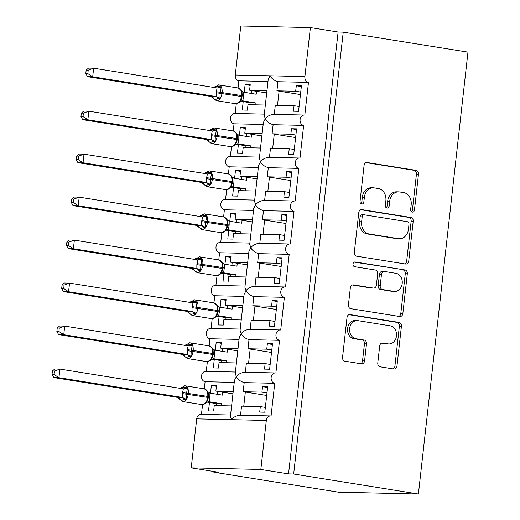 <?xml version="1.0" encoding="UTF-8"?>
<svg xmlns="http://www.w3.org/2000/svg" width="520" height="520" viewBox="0 0 520 520"><rect width="100%" height="100%" fill="white"/><g stroke="black" fill="none" stroke-linecap="round" stroke-linejoin="round"><path stroke-width="0.78" d="M412.288 212.108A2.385 1.924 91.3 0 0 412.503 212.128A2.385 1.924 91.3 0 0 414.459 210.047L418.483 174.187A3.406 2.75 91.3 0 0 416.143 170.378L367.166 162.532A3.406 2.75 91.3 0 0 366.866 162.506A3.406 2.75 91.3 0 0 364.065 165.47L360.041 201.338A2.385 1.924 91.3 0 0 361.686 204.003A2.385 1.924 91.3 0 0 361.894 204.022A2.385 1.924 91.3 0 0 363.851 201.948L364.371 197.308A10.894 8.788 91.3 0 1 373.328 187.811A10.894 8.788 91.3 0 1 374.29 187.895L378.372 188.552A10.894 8.788 91.3 0 1 385.866 200.746L385.346 205.387A2.385 1.924 91.3 0 0 386.984 208.058A2.385 1.924 91.3 0 0 387.199 208.078A2.385 1.924 91.3 0 0 389.155 205.998L389.675 201.357A10.894 8.788 91.3 0 1 398.632 191.861A10.894 8.788 91.3 0 1 399.594 191.952L403.676 192.602A10.894 8.788 91.3 0 1 411.171 204.802L410.651 209.443A2.385 1.924 91.3 0 0 412.288 212.108M411.482 211.738A2.385 1.924 91.3 0 0 412.412 210.002L416.435 174.142A3.406 2.75 91.3 0 0 414.096 170.333L366.054 162.637M360.88 203.632A2.385 1.924 91.3 0 0 361.803 201.897L362.329 197.256L364.371 197.308M386.185 207.688A2.385 1.924 91.3 0 0 387.107 205.953L387.628 201.311L389.675 201.357M377.78 363.006A3.406 2.75 91.3 0 0 380.12 366.815L393.861 369.018A3.406 2.75 91.3 0 0 394.16 369.044A3.406 2.75 91.3 0 0 396.962 366.074L401.427 326.248A3.406 2.75 91.3 0 0 399.087 322.433L350.11 314.594A3.406 2.75 91.3 0 0 349.81 314.561A3.406 2.75 91.3 0 0 347.009 317.531L342.543 357.357A3.406 2.75 91.3 0 0 344.884 361.173L361.485 363.831A3.406 2.75 91.3 0 0 361.784 363.857A3.406 2.75 91.3 0 0 364.579 360.887L366.496 343.844A3.406 2.75 91.3 0 0 364.15 340.035L355.921 338.715A9.107 7.345 91.3 0 1 349.609 329.017A9.107 7.345 91.3 0 1 357.143 320.587A9.107 7.345 91.3 0 1 357.949 320.658L390.188 325.819A9.107 7.345 91.3 0 1 396.5 335.517A9.107 7.345 91.3 0 1 388.966 343.954A9.107 7.345 91.3 0 1 388.161 343.876L382.791 343.018A3.406 2.75 91.3 0 0 382.486 342.992A3.406 2.75 91.3 0 0 379.691 345.956L377.78 363.006M343.232 32.149L293.663 474.026L418.399 494L467.968 52.123L343.232 32.149L338.111 32.032L310.394 27.593L304.896 76.59A5.2 4.199 -88.7 0 0 308.477 82.414L304.811 115.083A5.2 4.199 91.3 0 0 304.35 115.044A5.2 4.199 91.3 0 0 300.053 119.86A5.2 4.199 91.3 0 0 303.654 125.398L299.988 158.067A5.2 4.199 91.3 0 0 299.533 158.028A5.2 4.199 91.3 0 0 295.23 162.845A5.2 4.199 91.3 0 0 298.831 168.383L295.172 201.052A5.2 4.199 91.3 0 0 294.71 201.013A5.2 4.199 91.3 0 0 290.407 205.829A5.2 4.199 91.3 0 0 294.014 211.367L290.349 244.036A5.2 4.199 91.3 0 0 289.887 243.997A5.2 4.199 91.3 0 0 285.584 248.814A5.2 4.199 91.3 0 0 289.192 254.352L285.526 287.021A5.2 4.199 91.3 0 0 285.064 286.975A5.2 4.199 91.3 0 0 280.761 291.798A5.2 4.199 91.3 0 0 284.369 297.336L280.703 330.005A5.2 4.199 91.3 0 0 280.248 329.959A5.2 4.199 91.3 0 0 275.945 334.782A5.2 4.199 91.3 0 0 279.546 340.321L275.886 372.99A5.2 4.199 91.3 0 0 275.425 372.944A5.2 4.199 91.3 0 0 271.122 377.767A5.2 4.199 91.3 0 0 274.729 383.305L271.063 415.974A5.2 4.199 91.3 0 0 270.601 415.928A5.2 4.199 91.3 0 0 266.325 420.466L260.832 469.469L191.217 467.876L218.933 472.316L213.817 472.199L213.895 471.51M405.632 264.043A3.406 2.75 91.3 0 0 405.938 264.069A3.406 2.75 91.3 0 0 408.733 261.105L413.199 221.273A3.406 2.75 91.3 0 0 410.859 217.464L361.887 209.619A3.406 2.75 91.3 0 0 361.582 209.593A3.406 2.75 91.3 0 0 358.787 212.556L354.315 252.389A3.406 2.75 91.3 0 0 356.662 256.197L405.632 264.043M407.316 273.761L402.844 313.586A3.406 2.75 91.3 0 1 400.049 316.557A3.406 2.75 91.3 0 1 399.744 316.531L350.772 308.685A3.406 2.75 91.3 0 1 348.433 304.876L350.344 287.827A3.406 2.75 91.3 0 1 353.138 284.863A3.406 2.75 91.3 0 1 353.444 284.889L373.301 288.067A3.406 2.75 91.3 0 0 373.607 288.1A3.406 2.75 91.3 0 0 376.402 285.129L377.669 273.825A3.406 2.75 91.3 0 0 375.329 270.01L354.653 266.702A2.385 1.924 91.3 0 1 353.002 264.16A2.385 1.924 91.3 0 1 354.972 261.957A2.385 1.924 91.3 0 1 355.179 261.976L404.969 269.952A3.406 2.75 91.3 0 1 407.316 273.761L405.269 273.715L400.797 313.541L402.844 313.586M265.35 407.401L260.312 406.588L259.695 412.094L264.81 412.21L267.67 386.763L262.548 386.646L261.931 392.145L243.165 391.716L244.192 382.61L274.729 383.305M260.312 406.588L241.547 406.159L240.526 415.246M243.165 391.716A7.631 0.494 6.4 0 1 245.343 392.035L266.695 395.454M266.975 392.957L261.931 392.145M230.575 415.019L200.987 414.343A5.2 4.199 91.3 0 0 196.709 418.873L231.517 419.666L230.438 416.215L234.455 380.393L236.34 376.688C237.803 379.45 240.422 381.426 244.192 382.61M299.104 106.509L294.06 105.703L293.442 111.202L298.565 111.319L301.418 85.878L296.296 85.761L295.678 91.26L276.919 90.831L277.94 81.718C274.17 80.535 271.557 78.566 270.088 75.797L268.203 79.508L264.186 115.323L265.272 118.781L263.387 122.492L259.37 158.308L260.449 161.766L258.564 165.477L254.547 201.292L255.625 204.75L253.741 208.462L249.724 244.276L250.803 247.734L248.917 251.44L244.9 287.261L245.986 290.719L244.101 294.424L240.078 330.245L241.163 333.704L239.278 337.409L235.261 373.23L236.34 376.688C238.42 373.978 241.417 372.515 245.349 372.288M235.391 372.034L205.81 371.358A5.2 4.199 91.3 0 0 201.506 376.175A5.2 4.199 91.3 0 0 205.114 381.713L234.234 382.382M270.173 364.416L265.135 363.603L264.517 369.109L269.633 369.226L272.486 343.779L267.371 343.662L266.753 349.167L247.988 348.738L249.008 339.625L279.546 340.321M265.135 363.603L246.369 363.175L245.349 372.262M247.988 348.738A7.631 0.494 6.4 0 1 250.166 349.05L271.512 352.469M271.791 349.973L266.753 349.167M240.214 329.05L210.633 328.374A5.2 4.199 91.3 0 0 206.33 333.19A5.2 4.199 91.3 0 0 209.937 338.728L239.057 339.397M274.995 321.432L269.952 320.625L269.334 326.125L274.456 326.242L277.31 300.794L272.194 300.677L271.577 306.183L252.811 305.753L253.832 296.641L284.369 297.336M269.952 320.625L251.192 320.197L250.172 329.277M252.811 305.753A7.631 0.494 6.4 0 1 254.982 306.065L276.334 309.485M276.614 306.989L271.577 306.183M245.037 286.065L215.456 285.389A5.2 4.199 91.3 0 0 211.153 290.206A5.2 4.199 91.3 0 0 214.754 295.744L243.874 296.413M279.819 278.447L274.775 277.641L274.157 283.14L279.279 283.257L282.132 257.81L277.011 257.692L276.393 263.198L257.634 262.769L258.655 253.656L289.192 254.352M274.775 277.641L256.009 277.212L254.995 286.293M257.634 262.769A7.631 0.494 6.4 0 1 259.805 263.081L281.158 266.5M281.437 264.004L276.393 263.198M249.86 243.081L220.272 242.405A5.2 4.199 91.3 0 0 215.975 247.221A5.2 4.199 91.3 0 0 219.577 252.759L248.697 253.429M284.635 235.463L279.597 234.656L278.98 240.156L284.096 240.272L286.956 214.825L281.834 214.708L281.216 220.214L262.45 219.785L263.478 210.672L294.014 211.367M279.597 234.656L260.832 234.228L259.818 243.308M262.45 219.785A7.631 0.494 6.4 0 1 264.628 220.097L285.981 223.516M286.26 221.019L281.216 220.214M254.677 200.096L225.095 199.42A5.2 4.199 91.3 0 0 220.792 204.237A5.2 4.199 91.3 0 0 224.4 209.775L253.519 210.444M289.458 192.478L284.421 191.672L283.803 197.171L288.918 197.288L291.772 171.841L286.656 171.724L286.039 177.229L267.274 176.8L268.294 167.687L298.831 168.383M284.421 191.672L265.655 191.243L264.635 200.323M267.274 176.8A7.631 0.494 6.4 0 1 269.451 177.119L290.797 180.537M291.077 178.035L286.039 177.229M259.5 157.112L229.918 156.435A5.2 4.199 91.3 0 0 225.615 161.252A5.2 4.199 91.3 0 0 229.222 166.797L258.343 167.459M294.281 149.494L289.237 148.688L288.62 154.187L293.742 154.303L296.595 128.856L291.48 128.739L290.862 134.245L272.096 133.816L273.117 124.703L303.654 125.398M289.237 148.688L270.478 148.258L269.458 157.339M272.096 133.816A7.631 0.494 6.4 0 1 274.267 134.134L295.62 137.553M295.9 135.05L290.862 134.245M264.322 114.127L234.741 113.451A5.2 4.199 91.3 0 0 230.438 118.267A5.2 4.199 91.3 0 0 234.039 123.812L263.159 124.475M231.589 405.932L214.247 405.535L213.629 411.041L208.507 410.924L209.456 402.5M216.405 386.282L211.361 385.476L210.496 393.211M211.361 385.476L216.483 385.593L215.865 391.092L233.214 391.488M205.114 381.713L204.308 388.869M184.763 385.762A7.456 4.375 99.1 0 1 185.114 385.794A7.456 4.375 99.1 0 1 188.338 393.257L188.221 394.29A7.456 4.375 99.1 0 1 182.988 401.583A7.456 4.375 99.1 0 1 182.637 401.55L202.547 404.703L201.455 414.349M215.865 391.092L232.947 393.829M236.411 362.947L219.063 362.55L218.446 368.056L213.33 367.939L214.272 359.515M221.228 343.298L216.183 342.491L215.319 350.226M216.183 342.491L221.306 342.609L220.688 348.114L238.03 348.51M209.937 338.728L209.131 345.891M189.586 342.784A7.456 4.375 99.1 0 1 189.936 342.81A7.456 4.375 99.1 0 1 193.154 350.272L193.044 351.306A7.456 4.375 99.1 0 1 187.811 358.599A7.456 4.375 99.1 0 1 187.46 358.566L207.363 361.719L206.271 371.365M220.688 348.114L237.77 350.851M241.234 319.969L223.886 319.572L223.269 325.072L218.153 324.954L219.096 316.531M226.044 300.313L221.006 299.507L220.136 307.242M221.006 299.507L226.122 299.624L225.505 305.13L242.853 305.526M214.754 295.744L213.954 302.906M194.402 299.8A7.456 4.375 99.1 0 1 194.753 299.832A7.456 4.375 99.1 0 1 197.977 307.294L197.86 308.321A7.456 4.375 99.1 0 1 192.628 315.614A7.456 4.375 99.1 0 1 192.283 315.582L212.186 318.734L211.094 328.38M225.505 305.13L242.593 307.866M246.058 276.985L228.709 276.588L228.092 282.087L222.969 281.97L223.919 273.546M230.867 257.329L225.83 256.522L224.958 264.257M225.83 256.522L230.945 256.639L230.328 262.145L247.676 262.542M219.577 252.759L218.777 259.922M199.225 256.815A7.456 4.375 99.1 0 1 199.576 256.847A7.456 4.375 99.1 0 1 202.8 264.31L202.683 265.337A7.456 4.375 99.1 0 1 197.451 272.63A7.456 4.375 99.1 0 1 197.1 272.597L217.009 275.756L215.917 285.396M230.328 262.145L247.41 264.882M250.874 234L233.532 233.603L232.915 239.103L227.792 238.986L228.742 230.561M235.69 214.35L230.646 213.538L229.781 221.273M230.646 213.538L235.768 213.655L235.15 219.161L252.499 219.557M224.4 209.775L223.594 216.938M221.819 232.772L220.74 242.411M235.15 219.161L252.233 221.897M255.697 191.016L238.349 190.619L237.731 196.118L232.615 196.001L233.558 187.577M240.513 171.366L235.469 170.553L234.605 178.289M235.469 170.553L240.591 170.671L239.974 176.176L257.315 176.572M229.222 166.797L228.417 173.953M208.871 170.846A7.456 4.375 99.1 0 1 209.222 170.879A7.456 4.375 99.1 0 1 212.44 178.341L212.329 179.368A7.456 4.375 99.1 0 1 207.097 186.661A7.456 4.375 99.1 0 1 206.745 186.635L226.649 189.787L225.556 199.433M239.974 176.176L257.056 178.912M260.52 148.031L243.172 147.635L242.554 153.133L237.439 153.017L238.381 144.593M245.33 128.381L240.292 127.576L239.421 135.304M240.292 127.576L245.408 127.692L244.79 133.191L262.139 133.588M234.039 123.812L233.239 130.969M213.688 127.862A7.456 4.375 99.1 0 1 214.039 127.894A7.456 4.375 99.1 0 1 217.263 135.356L217.145 136.39A7.456 4.375 99.1 0 1 211.919 143.683A7.456 4.375 99.1 0 1 211.569 143.65L231.472 146.803L230.38 156.448M244.79 133.191L261.878 135.928M277.94 81.718L308.477 82.414M294.06 105.703L275.294 105.274L274.281 114.355M276.919 90.831A7.631 0.494 6.4 0 1 279.091 91.15L300.443 94.569M300.722 92.066L295.678 91.26M310.394 27.593L240.78 26L235.287 75.004A5.2 4.199 -88.7 0 0 238.862 80.828L267.982 81.491M265.343 105.047L247.994 104.65L247.377 110.149L242.255 110.032L243.204 101.608M250.153 85.397L245.115 84.591L244.244 92.326M245.115 84.591L250.231 84.708L249.613 90.207L266.962 90.603M238.862 80.828L238.062 87.984M236.281 103.818L235.203 113.464M249.613 90.207L266.702 92.944M191.217 467.876L196.709 418.873M293.663 474.026L288.548 473.909L260.832 469.469M288.548 473.909L338.111 32.032M418.399 494L338.553 492.174L213.817 472.199M274.274 114.387C270.348 114.608 267.345 116.077 265.272 118.781C266.734 121.544 269.347 123.52 273.117 124.703M269.451 157.372C265.525 157.593 262.522 159.062 260.449 161.766C261.911 164.528 264.524 166.504 268.294 167.687M264.635 200.356C260.709 200.577 257.706 202.046 255.625 204.75C257.088 207.513 259.708 209.489 263.478 210.672M259.812 243.341C255.886 243.561 252.883 245.024 250.803 247.734C252.265 250.497 254.885 252.473 258.655 253.656M254.989 286.325C251.062 286.546 248.06 288.008 245.986 290.719C247.448 293.481 250.061 295.458 253.832 296.641M250.166 329.31C246.239 329.531 243.237 330.993 241.163 333.704C242.625 336.466 245.239 338.442 249.008 339.625M266.325 420.466L231.517 419.666C233.597 416.962 236.6 415.5 240.526 415.272M301.34 86.567L296.296 85.761M296.517 129.552L291.48 128.739M291.694 172.536L286.656 171.724M286.877 215.52L281.834 214.708M282.055 258.499L277.011 257.692M277.231 301.483L272.194 300.677M272.409 344.468L267.371 343.662M267.592 387.452L262.548 386.646M398.632 191.861L396.584 191.815A10.894 8.788 91.3 0 0 387.628 201.311M373.328 187.811L371.28 187.766A10.894 8.788 91.3 0 0 362.329 197.256M404.697 263.894A3.406 2.75 91.3 0 0 406.685 261.053L411.151 221.228A3.406 2.75 91.3 0 0 408.811 217.419L360.776 209.722M408.974 224.374A2.385 1.924 91.3 0 0 407.335 221.708L364.344 214.825A2.385 1.924 91.3 0 0 364.137 214.806A2.385 1.924 91.3 0 0 362.18 216.879L361.628 221.774A10.894 8.788 91.3 0 0 369.122 233.974L398.509 238.68A10.894 8.788 91.3 0 0 399.471 238.764A10.894 8.788 91.3 0 0 408.428 229.268L408.974 224.374M362.297 214.78A2.385 1.924 91.3 0 0 362.089 214.76A2.385 1.924 91.3 0 0 360.132 216.833L362.18 216.879M399.471 238.764L397.423 238.719A10.894 8.788 91.3 0 1 396.461 238.628L367.075 233.922A10.894 8.788 91.3 0 1 359.58 221.728L360.132 216.833M398.808 316.381A3.406 2.75 91.3 0 0 400.797 313.541M352.332 284.993L371.254 288.022A3.406 2.75 91.3 0 0 371.56 288.048L373.607 288.1M354.257 262.106L404.969 269.952M393.913 291.369A9.107 7.345 91.3 0 0 394.719 291.447A9.107 7.345 91.3 0 0 402.246 283.01A9.107 7.345 91.3 0 0 395.941 273.312L384.579 271.492A3.406 2.75 91.3 0 0 384.28 271.466A3.406 2.75 91.3 0 0 381.478 274.43L380.211 285.74A3.406 2.75 91.3 0 0 382.551 289.549L393.913 291.369L391.865 291.324A9.107 7.345 91.3 0 0 392.672 291.395L394.719 291.447M382.531 271.447A3.406 2.75 91.3 0 0 382.232 271.421A3.406 2.75 91.3 0 0 379.431 274.385L381.478 274.43M391.865 291.324L380.504 289.503A3.406 2.75 91.3 0 1 378.163 285.695L379.431 274.385M405.269 273.715A3.406 2.75 91.3 0 0 402.922 269.9M388.966 343.954L386.919 343.909A9.107 7.345 91.3 0 1 386.113 343.831L381.68 343.122M357.143 320.587L355.095 320.534A9.107 7.345 91.3 0 0 347.562 328.971A9.107 7.345 91.3 0 0 353.873 338.669L355.921 338.715M360.542 363.682A3.406 2.75 91.3 0 0 362.531 360.841L364.449 343.798A3.406 2.75 91.3 0 0 362.102 339.989L353.873 338.669M392.918 368.862A3.406 2.75 91.3 0 0 394.914 366.028L399.38 326.203A3.406 2.75 91.3 0 0 397.04 322.387L348.998 314.697M214.78 87.126L215.248 86.275L219.089 86.359L221.175 87.269L220.149 93.191L219.934 98.365L215.566 99.359L213.837 98.839L213.531 98.215M87.828 73.606L88.218 70.174L86.171 70.122L85.787 73.561L87.828 73.606L92.684 76.797L216.125 96.57L216.138 92.723L217.087 87.971L93.645 68.205L92.684 76.797L87.562 76.68L210.88 96.434L216.002 96.551M86.171 70.122L88.523 68.088L93.645 68.205L88.218 70.174M218.511 84.877A7.456 4.375 99.1 0 1 218.862 84.909A7.456 4.375 99.1 0 1 222.086 92.372L221.969 93.405A7.456 4.375 99.1 0 1 216.736 100.698A7.456 4.375 99.1 0 1 216.385 100.666L210.88 96.434A3.816 3.607 -94.6 0 1 213.837 98.839M256.542 91.319L256.217 94.237L243.646 92.222L243.633 96.077L242.808 100.841L241.781 100.874M255.028 104.812L255.249 102.837L242.808 100.841M255.249 102.837L250.133 102.72L240.864 101.237M251.173 93.431L251.505 90.513M249.912 104.695L250.133 102.72M216.255 91.689L242.158 95.667L242.028 92.248L240.819 89.837M239.408 102.408L241.293 99.723L242.073 96.681L241.371 96.512L241.488 95.478A7.456 4.375 -80.9 0 0 238.264 88.017L218.862 84.909L213.473 87.601M239.876 101.556L242.684 100.828M243.646 92.222L241.118 90.467M216.125 96.57L219.934 98.365M221.175 87.269L217.224 87.984M87.562 76.68L85.787 73.561M209.957 130.111L210.425 129.252L214.266 129.344L216.353 130.254L215.326 136.175L215.111 141.349L210.743 142.344L209.014 141.823L208.708 141.2M83.011 116.591L83.395 113.152L81.348 113.106L80.964 116.545L83.011 116.591L87.861 119.782L211.302 139.555L211.315 135.707L212.264 130.956L88.823 111.189L87.861 119.782L82.739 119.665L206.056 139.419L211.178 139.535M81.348 113.106L83.707 111.072L88.823 111.189L83.395 113.152M211.569 143.65L206.056 139.419M251.719 134.303L251.394 137.222L238.83 135.207L238.81 139.061L237.984 143.826L236.958 143.858M250.211 147.797L250.432 145.821L237.984 143.826M250.432 145.821L245.31 145.704L236.047 144.222M246.35 136.416L246.681 133.497M245.089 147.68L245.31 145.704M211.432 134.673L237.334 138.651L237.205 135.233L235.995 132.821M234.585 145.392L236.47 142.708L237.25 139.666L236.548 139.497L236.665 138.463A7.456 4.375 -80.9 0 0 233.441 131.001L214.039 127.894L208.65 130.585M235.053 144.541L237.861 143.812M238.83 135.207L236.301 133.452M211.302 139.555L215.111 141.349M216.353 130.254L212.4 130.969M82.739 119.665L80.964 116.545M205.133 173.095L205.602 172.237L209.443 172.328L211.53 173.238L210.503 179.16L210.288 184.327L205.92 185.328L204.191 184.808L203.892 184.184M78.189 159.575L78.572 156.137L76.525 156.091L76.141 159.53L78.189 159.575L83.038 162.767L206.479 182.54L206.609 177.658L207.447 173.94L83.999 154.173L83.038 162.767L77.922 162.649L201.24 182.403L206.356 182.52M76.525 156.091L78.884 154.056L83.999 154.173L78.572 156.137M206.745 186.635L201.24 182.403M246.903 177.287L246.571 180.206L234.006 178.191L233.994 182.046L233.168 186.81L232.135 186.843M245.388 190.781L245.609 188.806L233.168 186.81A3.816 3.607 -94.6 0 0 232.414 186.797A3.816 3.607 -94.6 0 1 232.414 186.797L232.408 186.797M245.609 188.806L240.487 188.689L231.225 187.207M241.534 179.4L241.858 176.475M240.266 190.665L240.487 188.689M206.609 177.658L232.518 181.636L232.388 178.224L231.172 175.806M229.762 188.377L231.647 185.692L232.427 182.65L231.732 182.481L231.842 181.447A7.456 4.375 -80.9 0 0 228.625 173.986L209.222 170.879L203.833 173.569M230.237 187.525L233.038 186.797M234.006 178.191L231.478 176.43M206.479 182.54L210.288 184.327M211.53 173.238L207.578 173.953M77.922 162.649L76.141 159.53M200.311 216.073L200.785 215.222L204.62 215.312L206.713 216.222L205.68 222.144L205.465 227.311L201.097 228.312L199.375 227.792L199.069 227.169M73.366 202.56L73.749 199.121L71.708 199.076L71.318 202.514L73.366 202.56L78.215 205.751L201.656 225.524L201.675 221.676L202.625 216.925L79.183 197.151L78.215 205.751L73.099 205.634L196.417 225.388L201.533 225.505M71.708 199.076L74.061 197.035L79.183 197.151L73.749 199.121M204.048 213.831A7.456 4.375 99.1 0 1 204.399 213.863A7.456 4.375 99.1 0 1 207.623 221.325L207.506 222.352A7.456 4.375 99.1 0 1 202.274 229.645A7.456 4.375 99.1 0 1 201.922 229.613L196.417 225.388A3.816 3.607 -94.6 0 1 199.375 227.792M242.08 220.272L241.755 223.191L229.183 221.175L229.171 225.03L228.345 229.794L227.318 229.827M240.565 233.76L240.786 231.79L228.345 229.794M240.786 231.79L235.671 231.673L226.401 230.185M236.711 222.385L237.036 219.459M235.45 233.643L235.671 231.673M201.792 220.643L227.695 224.614L227.565 221.202L226.35 218.79M224.939 231.361L226.831 228.67L227.604 225.635L226.909 225.466L227.025 224.432A7.456 4.375 -80.9 0 0 223.802 216.97L204.399 213.863L199.011 216.554M225.414 230.51L228.222 229.781M229.183 221.175L226.655 219.414M201.656 225.524L205.465 227.311M206.713 216.222L202.755 216.938M73.099 205.634L71.318 202.514M195.494 259.058L195.962 258.206L199.803 258.297L201.89 259.207L200.863 265.128L200.642 270.296L196.274 271.297L194.552 270.777L194.246 270.153M68.543 245.544L68.933 242.106L66.885 242.06L66.502 245.492L68.543 245.544L73.398 248.736L196.839 268.508L196.853 264.661L197.802 259.909L74.36 240.136L73.398 248.736L68.276 248.619L191.594 268.372L196.716 268.489M66.885 242.06L69.238 240.019L74.36 240.136L68.933 242.106M197.1 272.597L191.594 268.372M237.256 263.25L236.931 266.175L224.361 264.16L224.347 268.014L223.522 272.779L222.495 272.812M235.742 276.744L235.963 274.775L223.522 272.779M235.963 274.775L230.847 274.658L221.578 273.169M231.888 265.369L232.219 262.444M230.627 276.627L230.847 274.658M196.969 263.627L222.905 267.586L222.742 264.186L221.533 261.775M220.123 274.346L222.008 271.661L222.787 268.619L222.086 268.444L222.203 267.417A7.456 4.375 -80.9 0 0 218.978 259.954L199.576 256.847L194.188 259.538M220.591 273.494L223.399 272.766M224.361 264.16L221.832 262.399M196.839 268.508L200.642 270.296M201.89 259.207L197.938 259.916M68.276 248.619L66.502 245.492M190.671 302.042L191.139 301.19L194.981 301.281L197.067 302.192L196.04 308.113L195.826 313.281L191.458 314.281L189.728 313.762L189.423 313.137M63.726 288.529L64.109 285.09L62.062 285.044L61.678 288.476L63.726 288.529L68.575 291.72L192.017 311.493L192.03 307.645L192.978 302.894L69.537 283.12L68.575 291.72L63.453 291.603L186.771 311.35L191.893 311.467M62.062 285.044L64.422 283.003L69.537 283.12L64.109 285.09M192.283 315.582L186.771 311.35M232.433 306.235L232.108 309.159L219.544 307.144L219.525 310.993L218.699 315.764L217.672 315.796M230.925 319.728L231.147 317.759L218.699 315.764A3.816 3.607 -94.6 0 0 217.952 315.744A3.816 3.607 -94.6 0 1 217.952 315.744L217.945 315.744M231.147 317.759L226.025 317.642L216.762 316.154M227.065 308.353L227.396 305.428M225.803 319.611L226.025 317.642M192.147 306.611L218.082 310.57L217.919 307.171L216.71 304.759M215.3 317.33L217.185 314.646L217.964 311.597L217.263 311.428L217.38 310.401A7.456 4.375 -80.9 0 0 214.156 302.939L194.753 299.832L189.364 302.523M215.768 316.478L218.576 315.744M219.544 307.144L217.016 305.383M192.017 311.493L195.826 313.281M197.067 302.192L193.115 302.9M63.453 291.603L61.678 288.476M185.848 345.026L186.316 344.175L190.158 344.266L192.244 345.176L191.217 351.091L191.003 356.265L186.635 357.26L184.906 356.746L184.607 356.122M58.903 331.513L59.286 328.075L57.239 328.029L56.855 331.461L58.903 331.513L63.752 334.704L187.194 354.478L187.323 349.596L188.162 345.872L64.714 326.105L63.752 334.704L58.636 334.588L181.955 354.334L187.07 354.451M57.239 328.029L59.599 325.988L64.714 326.105L59.286 328.075M187.46 358.566L181.955 354.334A3.816 3.607 -94.6 0 1 184.906 356.746M227.617 349.219L227.286 352.144L214.721 350.129L214.702 353.977L213.883 358.748L212.849 358.781M226.103 362.713L226.323 360.744L213.883 358.748M226.323 360.744L221.202 360.626L211.939 359.138M222.248 351.338L222.573 348.413M220.981 362.596L221.202 360.626M187.323 349.596L213.258 353.554L213.096 350.155L211.887 347.744M210.477 360.315L212.362 357.63L213.142 354.582L212.446 354.413L212.556 353.385A7.456 4.375 -80.9 0 0 209.339 345.924L189.936 342.81L184.548 345.507M210.944 359.463L213.753 358.728M214.721 350.129L212.192 348.368M187.194 354.478L191.003 356.265M192.244 345.176L188.292 345.885M58.636 334.588L56.855 331.461M181.025 388.011L181.5 387.16L185.334 387.244L187.428 388.161L186.394 394.075L186.18 399.25L181.811 400.244L180.089 399.731L179.784 399.106M54.08 374.491L54.464 371.059L52.423 371.013L52.032 374.446L54.08 374.491L58.929 377.689L182.37 397.462L182.39 393.607L183.339 388.856L59.898 369.09L58.929 377.689L53.814 377.572L177.131 397.319L182.247 397.436M52.423 371.013L54.776 368.973L59.898 369.09L54.464 371.059M182.637 401.55L177.131 397.319M222.794 392.204L222.463 395.129L209.898 393.113L209.885 396.962L209.06 401.732L208.026 401.765M221.28 405.697L221.5 403.722L209.06 401.732M221.5 403.722L216.385 403.604L207.116 402.123M217.425 394.322L217.75 391.397M216.164 405.581L216.385 403.604M182.507 392.581L208.436 396.539L208.28 393.14L207.064 390.728M205.654 403.299L207.545 400.608L208.319 397.566L207.623 397.397L207.74 396.363A7.456 4.375 -80.9 0 0 204.516 388.901L185.114 385.794L179.725 388.492M206.128 402.441L208.936 401.713M209.898 393.113L207.369 391.352M182.37 397.462L186.18 399.25M187.428 388.161L183.469 388.869M53.814 377.572L52.032 374.446M412.412 210.002L414.459 210.047M361.803 201.897L363.851 201.948M387.107 205.953L389.155 205.998M235.287 75.004L304.896 76.59M279.091 91.15L277.505 105.326M274.267 134.134L272.682 148.31M269.451 177.119L267.858 191.295M264.628 220.097L263.036 234.273M259.805 263.081L258.219 277.257M254.982 306.065L253.396 320.242M250.166 349.05L248.573 363.226M245.343 392.035L243.75 406.211M366.561 162.519L367.166 162.532M414.096 170.333L416.143 170.378M416.435 174.142L418.483 174.187M361.283 209.606L361.887 209.619M408.811 217.419L410.859 217.464M411.151 221.228L413.199 221.273M406.685 261.053L408.733 261.105M359.58 221.728L361.628 221.774M367.075 233.922L369.122 233.974M396.461 238.628L398.509 238.68M352.84 284.875L353.444 284.889M371.254 288.022L373.301 288.067M354.757 261.963L355.179 261.976M378.163 285.695L380.211 285.74M380.504 289.503L382.551 289.549M382.187 343.005L382.791 343.018M386.113 343.831L388.161 343.876M362.102 339.989L364.15 340.035M364.449 343.798L366.496 343.844M362.531 360.841L364.579 360.887M349.505 314.581L350.11 314.594M397.04 322.387L399.087 322.433M399.38 326.203L401.427 326.248M394.914 366.028L396.962 366.074M241.176 101.081L235.794 103.773A7.456 4.375 -80.9 0 0 236.139 103.805A7.456 4.375 -80.9 0 0 241.371 96.512L216.138 92.723M242.053 100.828L242.047 100.828A3.816 3.607 -94.6 0 1 242.788 100.848M242.034 96.785L243.516 97.11M242.177 95.765L243.633 96.077M215.936 96.544A3.816 2.262 -86.3 0 1 217.678 98.93M215.248 86.275A3.816 3.607 -94.6 0 1 213.928 87.464M219.089 86.359A3.816 2.262 -86.3 0 1 217.139 87.978M230.971 146.757A7.456 4.375 -80.9 0 0 231.322 146.79A7.456 4.375 -80.9 0 0 236.548 139.497L211.315 135.707M237.237 143.812L237.231 143.812A3.816 3.607 -94.6 0 1 237.965 143.832M237.211 139.769L238.693 140.088M237.354 138.749L238.81 139.061M206.083 139.412A3.816 3.607 -94.6 0 1 209.014 141.823M211.12 139.529A3.816 2.262 -86.3 0 1 212.856 141.915M210.425 129.252A3.816 3.607 -94.6 0 1 209.105 130.448M214.266 129.344A3.816 2.262 -86.3 0 1 212.316 130.962M226.148 189.742A7.456 4.375 -80.9 0 0 226.499 189.774A7.456 4.375 -80.9 0 0 231.732 182.481L206.499 178.692M232.388 182.748L233.877 183.072M232.531 181.733L233.994 182.046M201.26 182.397A3.816 3.607 -94.6 0 1 204.191 184.808M206.297 182.514A3.816 2.262 -86.3 0 1 208.033 184.899M205.602 172.237A3.816 3.607 -94.6 0 1 204.282 173.433M209.443 172.328A3.816 2.262 -86.3 0 1 207.5 173.947M226.714 230.029L221.325 232.726A7.456 4.375 -80.9 0 0 221.676 232.752A7.456 4.375 -80.9 0 0 226.909 225.466L201.675 221.676M227.591 229.781L227.584 229.781A3.816 3.607 -94.6 0 1 228.319 229.801M227.572 225.732L229.053 226.057M227.708 224.718L229.171 225.03M201.474 225.498A3.816 2.262 -86.3 0 1 203.216 227.883M200.785 215.222A3.816 3.607 -94.6 0 1 199.466 216.417M204.62 215.312A3.816 2.262 -86.3 0 1 202.677 216.925M216.508 275.704A7.456 4.375 -80.9 0 0 216.853 275.736A7.456 4.375 -80.9 0 0 222.086 268.444L196.853 264.661M222.008 271.661L222.872 267.599M222.768 272.76L222.761 272.76A3.816 3.607 -94.6 0 1 222.768 272.76A3.816 3.607 -94.6 0 1 223.503 272.779M222.697 268.671L224.231 269.042M222.892 267.696L224.347 268.014M191.62 268.365A3.816 3.607 -94.6 0 1 194.552 270.777M196.651 268.483A3.816 2.262 -86.3 0 1 198.393 270.861M195.962 258.206A3.816 3.607 -94.6 0 1 194.643 259.402M199.803 258.297A3.816 2.262 -86.3 0 1 197.853 259.909M211.686 318.689A7.456 4.375 -80.9 0 0 212.036 318.721A7.456 4.375 -80.9 0 0 217.263 311.428L192.03 307.645M217.185 314.646L218.049 310.583M217.874 311.656L219.408 312.026M218.069 310.681L219.525 310.993M186.797 311.35A3.816 3.607 -94.6 0 1 189.728 313.762M191.834 311.467A3.816 2.262 -86.3 0 1 193.57 313.846M191.139 301.19A3.816 3.607 -94.6 0 1 189.819 302.387M194.981 301.281A3.816 2.262 -86.3 0 1 193.031 302.894M206.863 361.673A7.456 4.375 -80.9 0 0 207.214 361.706A7.456 4.375 -80.9 0 0 212.446 354.413L187.213 350.623M212.362 357.63L213.233 353.568M213.129 358.728L213.122 358.728A3.816 3.607 -94.6 0 1 213.857 358.748M213.05 354.64L214.591 355.01M213.245 353.665L214.702 353.977M187.011 354.451A3.816 2.262 -86.3 0 1 188.747 356.831M186.316 344.175A3.816 3.607 -94.6 0 1 184.997 345.371M190.158 344.266A3.816 2.262 -86.3 0 1 188.214 345.878M202.04 404.657A7.456 4.375 -80.9 0 0 202.391 404.69A7.456 4.375 -80.9 0 0 207.623 397.397L182.39 393.607M207.539 400.615L208.41 396.552M208.306 401.713L208.299 401.713A3.816 3.607 -94.6 0 1 209.034 401.732M208.228 397.618L209.768 397.995M208.422 396.65L209.885 396.962M177.151 397.319A3.816 3.607 -94.6 0 1 180.089 399.731M182.189 397.436A3.816 2.262 -86.3 0 1 183.931 399.815M181.5 387.16A3.816 3.607 -94.6 0 1 180.174 388.356M185.334 387.244A3.816 2.262 -86.3 0 1 183.391 388.863M273.689 114.341L304.35 115.044M268.866 157.326L299.533 158.028M264.043 200.311L294.71 201.013M259.22 243.295L289.887 243.997M254.404 286.28L285.064 286.975M249.581 329.264L280.248 329.959M244.758 372.249L275.425 372.944M239.935 415.226L270.601 415.928M362.089 214.76L364.137 214.806M382.232 271.421L384.28 271.466M216.385 100.666L235.794 103.773M241.293 99.723L242.19 95.648L242.028 92.248M241.839 91L238.264 88.017M236.47 142.708L237.367 138.632L237.205 135.233M237.016 133.984L233.441 131.001M231.472 146.803L236.359 144.066M231.647 185.692L232.544 181.617L232.381 178.217M232.193 176.969L228.625 173.986M226.649 189.787L231.536 187.044M201.922 229.613L221.325 232.726M226.824 228.677L227.721 224.601L227.565 221.202M227.37 219.953L223.802 216.97M222.553 262.938L218.978 259.954M217.009 275.756L221.891 273.013M217.731 305.923L214.156 302.939M212.186 318.734L217.074 315.998M212.342 348.153L209.339 345.924M207.363 361.719L212.251 358.982M212.908 348.907L212.336 348.153M208.084 391.892L204.516 388.901M202.547 404.703L207.428 401.966"/></g></svg>
